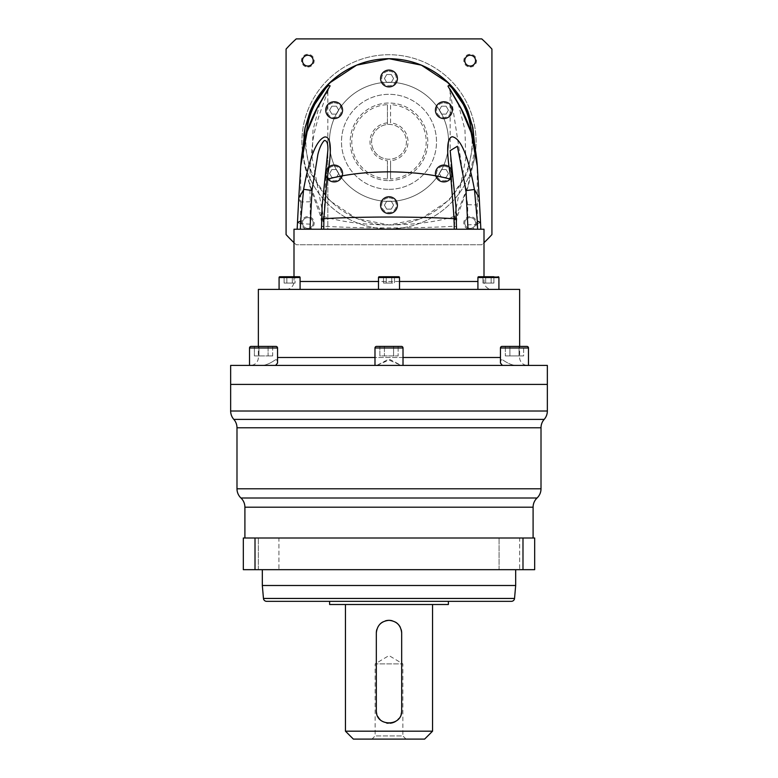 <?xml version="1.0" encoding="UTF-8"?>
<svg xmlns="http://www.w3.org/2000/svg" width="778" height="778" viewBox="0 0 778 778"><rect width="100%" height="100%" fill="white"/><g stroke="black" fill="none" stroke-linecap="round" stroke-linejoin="round"><path stroke-width="0.58" stroke-dasharray="3.89 2.92" d="M484.004 229.228L293.996 229.228M491.92 289.397L286.08 289.397L491.92 289.397A7.916 7.916 0 0 1 484.004 281.48L484.004 276.735M286.08 289.397A7.916 7.916 0 0 0 293.996 281.48L293.996 276.735M450.17 150.844L454.255 229.228L456.501 229.228L450.17 229.228L467.977 229.228L450.17 229.228L454.255 229.228L455.256 212.978L457.736 215.292L456.025 215.934C437.888 221.74 415.549 224.745 389 224.959C362.441 224.725 340.103 221.73 321.985 215.973L323.911 226.262L323.755 229.228L327.83 229.228L301.407 229.228M456.239 229.228L454.226 229.082L454.089 226.252C436.02 227.322 414.324 227.876 389 227.905C363.676 227.876 341.98 227.322 323.911 226.252C320.954 226.301 320.925 226.447 323.833 226.699L323.755 229.228C324.387 201.667 325.749 175.468 327.83 150.64L327.83 229.228L323.755 229.228M477.604 229.228L467.977 229.228L467.811 224.861L477.322 224.404L477.604 229.228C481.913 229.228 481.913 229.228 477.604 229.228C481.913 229.228 481.913 229.228 477.604 229.228L476.593 229.228M430.993 229.228L436.915 229.228M389 229.228L323.774 229.228L389 229.228M300.396 229.228C296.087 229.228 296.087 229.228 300.396 229.228C296.087 229.228 296.087 229.228 300.396 229.228L300.746 203.846L298.762 197.972M327.859 90.219L327.83 90.841C325.885 98.106 314.973 122.545 312.737 142.432C310.189 161.96 309.372 181.741 310.276 201.774L310.023 229.228L327.83 229.228L327.83 90.841L327.285 90.559M456.034 215.924L454.089 226.252C457.046 226.281 457.075 226.427 454.167 226.68C457.075 226.427 457.046 226.281 454.089 226.252M467.811 224.861L467.675 204.74L450.17 90.841L450.715 90.559M458.184 103.532L464.972 129.907L465.769 158.44L455.256 212.978M480.512 222.459L477.293 223.879L477.264 166.093M475.008 148.112L468.055 185.923L456.025 215.934M477.293 223.879L477.322 224.404M321.975 215.953L307.777 179.241L303.371 156.592L303.741 135.732M300.726 166.093L300.746 203.846M473.676 141.615L467.296 173.261L448.955 200.238L421.452 218.462L389 224.959L356.548 218.462L329.045 200.238L310.704 173.261L304.324 141.615M389 224.959A83.129 83.129 0 0 0 471.808 134.545A83.129 83.129 0 0 1 389 224.959L389 224.959A83.129 83.129 0 0 1 306.192 134.545A83.129 83.129 0 0 0 389 224.959M392.948 58.788A83.129 83.129 0 0 1 451.93 87.506A83.129 83.129 0 0 0 389 58.69A83.129 83.129 0 0 1 389.01 58.69A83.129 83.129 0 0 0 326.06 87.515A83.129 83.129 0 0 1 384.935 58.797M293.996 242.668A138.552 138.552 0 0 0 296.243 244.749L481.757 244.749A138.552 138.552 0 0 0 484.004 242.668M470.175 217.616A5.388 5.388 0 0 1 475.562 223.004A5.388 5.388 0 0 1 470.175 228.382A5.388 5.388 0 0 1 464.797 223.004A5.388 5.388 0 0 1 470.175 217.616A5.388 5.388 0 0 0 464.797 223.004A5.388 5.388 0 0 0 470.175 228.382A5.388 5.388 0 0 0 475.562 223.004A5.388 5.388 0 0 0 470.175 217.616M307.825 217.616A5.388 5.388 0 0 1 313.203 223.004A5.388 5.388 0 0 1 307.825 228.382A5.388 5.388 0 0 1 302.438 223.004A5.388 5.388 0 0 1 307.825 217.616A5.388 5.388 0 0 0 302.438 223.004A5.388 5.388 0 0 0 307.825 228.382A5.388 5.388 0 0 0 313.203 223.004A5.388 5.388 0 0 0 307.825 217.616M491.92 234.577A138.552 138.552 0 0 1 481.757 244.749L296.243 244.749A138.552 138.552 0 0 1 286.08 234.577L286.08 49.072A138.552 138.552 0 0 1 296.243 38.9L481.757 38.9A138.552 138.552 0 0 1 491.92 49.072L491.92 234.577M470.175 229.374A6.37 6.37 0 0 0 476.544 223.004A6.37 6.37 0 0 0 470.175 216.624A6.37 6.37 0 0 0 463.805 223.004A6.37 6.37 0 0 0 470.175 229.374M307.825 229.374A6.37 6.37 0 0 0 314.195 223.004A6.37 6.37 0 0 0 307.825 216.624A6.37 6.37 0 0 0 301.456 223.004A6.37 6.37 0 0 0 307.825 229.374M307.825 67.025A6.37 6.37 0 0 0 314.195 60.645A6.37 6.37 0 0 0 307.825 54.275A6.37 6.37 0 0 0 301.456 60.645A6.37 6.37 0 0 0 307.825 67.025M470.175 67.025A6.37 6.37 0 0 0 476.544 60.645A6.37 6.37 0 0 0 470.175 54.275A6.37 6.37 0 0 0 463.805 60.645A6.37 6.37 0 0 0 470.175 67.025M389 228.917A87.087 87.087 0 0 0 476.087 141.82A87.087 87.087 0 0 0 389 54.732A87.087 87.087 0 0 0 301.913 141.82A87.087 87.087 0 0 0 389 228.917A87.087 87.087 0 0 1 301.913 141.82A87.087 87.087 0 0 1 389 54.732A87.087 87.087 0 0 1 476.087 141.82A87.087 87.087 0 0 1 389 228.917M307.825 66.033A5.388 5.388 0 0 0 313.203 60.645A5.388 5.388 0 0 0 307.825 55.267A5.388 5.388 0 0 0 302.438 60.645A5.388 5.388 0 0 0 307.825 66.033M470.175 66.033A5.388 5.388 0 0 0 475.562 60.645A5.388 5.388 0 0 0 470.175 55.267A5.388 5.388 0 0 0 464.797 60.645A5.388 5.388 0 0 0 470.175 66.033M334.151 118.869A8.714 8.714 0 0 0 342.855 110.155A8.714 8.714 0 0 0 334.151 101.441A8.714 8.714 0 0 0 325.437 110.155A8.714 8.714 0 0 0 334.151 118.869A8.714 8.714 0 0 1 326.604 105.798A8.714 8.714 0 0 1 342.855 110.155A8.714 8.714 0 0 1 334.151 118.869M389 87.194A8.714 8.714 0 0 0 397.714 78.49A8.714 8.714 0 0 0 389 69.777A8.714 8.714 0 0 0 380.286 78.49A8.714 8.714 0 0 0 389 87.194A8.714 8.714 0 0 1 380.286 78.49A8.714 8.714 0 0 1 389 69.777A8.714 8.714 0 0 1 397.714 78.49A8.714 8.714 0 0 1 389 87.194M443.849 118.869A8.714 8.714 0 0 0 452.563 110.155A8.714 8.714 0 0 0 443.849 101.441A8.714 8.714 0 0 0 435.145 110.155A8.714 8.714 0 0 0 443.849 118.869A8.714 8.714 0 0 1 435.145 110.155A8.714 8.714 0 0 1 451.396 105.798A8.714 8.714 0 0 1 443.849 118.869M443.849 182.198A8.714 8.714 0 0 0 452.563 173.494A8.714 8.714 0 0 0 443.849 164.78A8.714 8.714 0 0 0 435.145 173.494A8.714 8.714 0 0 0 443.849 182.198A8.714 8.714 0 0 1 435.145 173.494A8.714 8.714 0 0 1 443.849 164.78A8.714 8.714 0 0 1 451.396 177.851A8.714 8.714 0 0 1 443.849 182.198M334.151 182.198A8.714 8.714 0 0 0 342.855 173.494A8.714 8.714 0 0 0 334.151 164.78A8.714 8.714 0 0 0 325.437 173.494A8.714 8.714 0 0 0 334.151 182.198A8.714 8.714 0 0 1 326.604 177.851A8.714 8.714 0 0 1 334.151 164.78A8.714 8.714 0 0 1 342.855 173.494A8.714 8.714 0 0 1 334.151 182.198M389 213.872A8.714 8.714 0 0 0 397.714 205.159A8.714 8.714 0 0 0 389 196.455A8.714 8.714 0 0 0 380.286 205.159A8.714 8.714 0 0 0 389 213.872A8.714 8.714 0 0 1 380.286 205.159A8.714 8.714 0 0 1 389 196.455A8.714 8.714 0 0 1 397.714 205.159A8.714 8.714 0 0 1 389 213.872M389 189.326A47.507 47.507 0 0 0 436.507 141.82A47.507 47.507 0 0 0 389 94.323A47.507 47.507 0 0 0 341.493 141.82A47.507 47.507 0 0 0 389 189.326A47.507 47.507 0 0 1 341.493 141.82A47.507 47.507 0 0 1 389 94.323A47.507 47.507 0 0 1 436.507 141.82A47.507 47.507 0 0 1 389 189.326M334.151 102.064A8.091 8.091 0 0 0 326.06 110.155A8.091 8.091 0 0 0 334.151 118.246A8.091 8.091 0 0 0 342.242 110.155A8.091 8.091 0 0 0 334.151 102.064A8.091 8.091 0 0 1 342.242 110.155A8.091 8.091 0 0 1 334.151 118.246A8.091 8.091 0 0 1 326.06 110.155A8.091 8.091 0 0 1 334.151 102.064A8.091 8.091 0 0 1 342.242 110.155A8.091 8.091 0 0 1 334.151 118.246A8.091 8.091 0 0 1 326.06 110.155A8.091 8.091 0 0 1 334.151 102.064M331.866 114.113L336.436 114.113L338.722 110.155L336.436 106.197L331.866 106.197L329.58 110.155L331.866 114.113L329.58 110.155L331.866 106.197L336.436 106.197L338.722 110.155L336.436 114.113L331.866 114.113M389 70.399A8.091 8.091 0 0 0 380.909 78.49A8.091 8.091 0 0 0 389 86.582A8.091 8.091 0 0 0 397.091 78.49A8.091 8.091 0 0 0 389 70.399A8.091 8.091 0 0 1 397.091 78.49A8.091 8.091 0 0 1 389 86.582A8.091 8.091 0 0 1 380.909 78.49A8.091 8.091 0 0 1 389 70.399A8.091 8.091 0 0 1 397.091 78.49A8.091 8.091 0 0 1 389 86.582A8.091 8.091 0 0 1 380.909 78.49A8.091 8.091 0 0 1 389 70.399M384.429 78.49L386.715 82.449L391.285 82.449L393.571 78.49L391.285 74.523L386.715 74.523L384.429 78.49L386.715 74.523L391.285 74.523L393.571 78.49L391.285 82.449L386.715 82.449L384.429 78.49M443.849 102.064A8.091 8.091 0 0 0 435.758 110.155A8.091 8.091 0 0 0 443.849 118.246A8.091 8.091 0 0 0 451.94 110.155A8.091 8.091 0 0 0 443.849 102.064A8.091 8.091 0 0 1 451.94 110.155A8.091 8.091 0 0 1 443.849 118.246A8.091 8.091 0 0 1 435.758 110.155A8.091 8.091 0 0 1 443.849 102.064A8.091 8.091 0 0 1 451.94 110.155A8.091 8.091 0 0 1 443.849 118.246A8.091 8.091 0 0 1 435.758 110.155A8.091 8.091 0 0 1 443.849 102.064M441.564 106.197L439.278 110.155L441.564 114.113L446.134 114.113L448.42 110.155L446.134 106.197L441.564 106.197L446.134 106.197L448.42 110.155L446.134 114.113L441.564 114.113L439.278 110.155L441.564 106.197M443.849 165.403A8.091 8.091 0 0 0 435.758 173.494A8.091 8.091 0 0 0 443.849 181.585A8.091 8.091 0 0 0 451.94 173.494A8.091 8.091 0 0 0 443.849 165.403A8.091 8.091 0 0 1 451.94 173.494A8.091 8.091 0 0 1 443.849 181.585A8.091 8.091 0 0 1 435.758 173.494A8.091 8.091 0 0 1 443.849 165.403A8.091 8.091 0 0 1 451.94 173.494A8.091 8.091 0 0 1 443.849 181.585A8.091 8.091 0 0 1 435.758 173.494A8.091 8.091 0 0 1 443.849 165.403M446.134 169.536L441.564 169.536L439.278 173.494L441.564 177.452L446.134 177.452L448.42 173.494L446.134 169.536L448.42 173.494L446.134 177.452L441.564 177.452L439.278 173.494L441.564 169.536L446.134 169.536M334.151 165.403A8.091 8.091 0 0 0 326.06 173.494A8.091 8.091 0 0 0 334.151 181.585A8.091 8.091 0 0 0 342.242 173.494A8.091 8.091 0 0 0 334.151 165.403A8.091 8.091 0 0 1 342.242 173.494A8.091 8.091 0 0 1 334.151 181.585A8.091 8.091 0 0 1 326.06 173.494A8.091 8.091 0 0 1 334.151 165.403A8.091 8.091 0 0 1 342.242 173.494A8.091 8.091 0 0 1 334.151 181.585A8.091 8.091 0 0 1 326.06 173.494A8.091 8.091 0 0 1 334.151 165.403M336.436 177.452L338.722 173.494L336.436 169.536L331.866 169.536L329.58 173.494L331.866 177.452L336.436 177.452L331.866 177.452L329.58 173.494L331.866 169.536L336.436 169.536L338.722 173.494L336.436 177.452M389 197.067A8.091 8.091 0 0 0 380.909 205.159A8.091 8.091 0 0 0 389 213.25A8.091 8.091 0 0 0 397.091 205.159A8.091 8.091 0 0 0 389 197.067A8.091 8.091 0 0 1 397.091 205.159A8.091 8.091 0 0 1 389 213.25A8.091 8.091 0 0 1 380.909 205.159A8.091 8.091 0 0 1 389 197.067A8.091 8.091 0 0 1 397.091 205.159A8.091 8.091 0 0 1 389 213.25A8.091 8.091 0 0 1 380.909 205.159A8.091 8.091 0 0 1 389 197.067M393.571 205.159L391.285 201.201L386.715 201.201L384.429 205.159L386.715 209.117L391.285 209.117L393.571 205.159L391.285 209.117L386.715 209.117L384.429 205.159L386.715 201.201L391.285 201.201L393.571 205.159M389 201.395A59.575 59.575 0 0 0 448.575 141.82A59.575 59.575 0 0 0 389 82.254A59.575 59.575 0 0 0 329.425 141.82A59.575 59.575 0 0 0 389 201.395A59.575 59.575 0 0 1 329.425 141.82A59.575 59.575 0 0 1 389 82.254A59.575 59.575 0 0 1 448.575 141.82A59.575 59.575 0 0 1 389 201.395M389 180.622A38.793 38.793 0 0 0 427.793 141.82A38.793 38.793 0 0 0 389 103.027A38.793 38.793 0 0 0 350.207 141.82A38.793 38.793 0 0 0 389 180.622A38.793 38.793 0 0 1 350.207 141.82A38.793 38.793 0 0 1 390.585 103.066A38.793 38.793 0 0 1 427.793 141.82A38.793 38.793 0 0 1 389 180.622M387.415 122.885A19.003 19.003 0 0 0 369.997 141.82A19.003 19.003 0 0 0 387.415 160.764L387.415 178.998A37.208 37.208 0 0 1 351.792 141.82A37.208 37.208 0 0 1 387.415 104.651L387.415 124.48A17.417 17.417 0 0 0 387.415 159.169A17.417 17.417 0 0 0 406.417 141.82A17.417 17.417 0 0 0 387.415 124.48L387.415 104.651M390.585 178.998L390.585 160.764A19.003 19.003 0 0 0 408.003 141.82A19.003 19.003 0 0 0 390.585 122.885L390.585 104.651A37.208 37.208 0 0 1 426.208 141.82A37.208 37.208 0 0 1 390.585 178.998L390.585 160.764M387.415 160.764L387.415 178.998M389 159.237A17.417 17.417 0 0 1 371.583 141.82A17.417 17.417 0 0 1 389 124.402A17.417 17.417 0 0 1 406.417 141.82A17.417 17.417 0 0 1 389 159.237M390.585 122.885L390.585 104.651M319.816 103.532L312.999 130.082L312.241 158.654L322.753 213.055L323.833 226.699C320.925 226.447 320.954 226.301 323.911 226.252M322.753 213.055L320.283 215.37L321.985 215.973M519.636 289.397L258.364 289.397M477.916 289.397L498.922 289.397L477.916 289.397L498.922 289.397L477.916 289.397L477.916 277.522L498.922 277.522L477.916 277.522A0.788 0.788 0 0 1 478.703 276.735L493.904 276.735L482.934 276.735L493.904 276.735L493.904 283.066L485.676 283.066L493.904 283.066L491.161 283.066L493.904 283.066L493.904 276.735L491.161 276.735L491.161 283.066L491.161 276.735L485.676 276.735L485.676 283.066L482.934 283.066L485.676 283.066L482.934 283.066L485.676 283.066L485.676 276.735L493.904 276.735M378.497 289.397L399.503 289.397L378.497 289.397L399.503 289.397L378.497 289.397L378.497 277.522L399.503 277.522L378.497 277.522A0.788 0.788 0 0 1 379.285 276.735L398.715 276.735A0.788 0.788 0 0 1 399.503 277.522L378.497 277.522M279.078 289.397L300.084 289.397L279.078 289.397L300.084 289.397L279.078 289.397L279.078 277.522L300.084 277.522L279.078 277.522L300.084 277.522L300.084 289.397M527.552 365.407L514.628 365.407L527.552 365.407A7.916 7.916 0 0 1 519.636 357.491L519.636 346.404M250.448 365.407L263.372 365.407L250.448 365.407A7.916 7.916 0 0 0 258.364 357.491L258.364 346.404M500.458 363.073C501.382 355.458 502.792 362.772 514.628 365.407C502.773 362.752 501.402 355.458 500.458 363.073L500.458 347.99L528.486 347.99L500.458 347.99A1.585 1.585 0 0 1 502.043 346.404L523.613 346.404L505.33 346.404L523.613 346.404L523.613 355.906L509.901 355.906L523.613 355.906L519.043 355.906L523.613 355.906L523.613 346.404L519.043 346.404L519.043 355.906L519.043 346.404L509.901 346.404L509.901 355.906L505.33 355.906L509.901 355.906L505.33 355.906L509.901 355.906L509.901 346.404L523.613 346.404M275.587 365.407L376.785 365.407L387.959 359.572L401.215 365.407L502.413 365.407L401.215 365.407L390.041 359.572L376.785 365.407L275.587 365.407L277.542 363.073C276.618 355.458 275.208 362.772 263.372 365.407C275.227 362.752 276.598 355.458 277.542 363.073L277.542 347.99L249.514 347.99L277.542 347.99L249.514 347.99L249.514 365.407L263.372 365.407L249.514 365.407M547.342 365.407L230.658 365.407M254.387 346.404L254.387 355.906L258.957 355.906L254.387 355.906L258.957 355.906L258.957 346.404L258.957 355.906L258.957 346.404L258.957 355.906L268.099 355.906L268.099 346.404L272.67 346.404L258.957 346.404L272.67 346.404L268.099 346.404L268.099 355.906L254.387 355.906L254.387 346.404L275.957 346.404L251.1 346.404A1.585 1.585 0 0 0 249.514 347.99M272.67 346.404L272.67 355.906L268.099 355.906L272.67 355.906L268.099 355.906L272.67 355.906L272.67 346.404M374.986 365.407L376.785 365.407L374.986 365.407L374.986 347.99L403.014 347.99L374.986 347.99A1.585 1.585 0 0 1 376.571 346.404L401.429 346.404A1.585 1.585 0 0 1 403.014 347.99L374.986 347.99M379.859 346.404L384.429 346.404L379.859 346.404L379.859 355.906L398.142 355.906L379.859 355.906L379.859 346.404L393.571 346.404L384.429 346.404L384.429 355.906L398.142 355.906L384.429 355.906L384.429 346.404L398.142 346.404L393.571 346.404L393.571 355.906L393.571 346.404L398.142 346.404L398.142 355.906L398.142 346.404L379.859 346.404M526.9 346.404L502.043 346.404L526.9 346.404A1.585 1.585 0 0 1 528.486 347.99L500.458 347.99M505.33 346.404L505.33 355.906L505.33 346.404L509.901 346.404L505.33 346.404M528.486 365.407L528.486 347.99M509.901 346.404L509.901 355.906L509.901 346.404M519.043 346.404L519.043 355.906L519.043 346.404M403.014 365.407L403.014 347.99M393.571 346.404L393.571 355.906L393.571 346.404M384.429 346.404L384.429 355.906L384.429 346.404M251.1 346.404L275.957 346.404A1.585 1.585 0 0 1 277.542 347.99M268.099 346.404L268.099 355.906L258.957 355.906L268.099 355.906L268.099 346.404M230.658 384.41L547.342 384.41L230.658 384.41M498.134 276.735L478.703 276.735L498.134 276.735M482.934 276.735L482.934 283.066L482.934 276.735L485.676 276.735L482.934 276.735M498.922 289.397L498.922 277.522L477.916 277.522M485.676 276.735L485.676 283.066L485.676 276.735M491.161 276.735L491.161 283.066L491.161 276.735M399.503 289.397L399.503 277.522M398.715 276.735L379.285 276.735L398.715 276.735M394.485 276.735L391.742 276.735L394.485 276.735L394.485 283.066L383.515 283.066L394.485 283.066L394.485 276.735L386.258 276.735L391.742 276.735L391.742 283.066L383.515 283.066L391.742 283.066L391.742 276.735L383.515 276.735L386.258 276.735L386.258 283.066L386.258 276.735L383.515 276.735L383.515 283.066L383.515 276.735L394.485 276.735M284.096 276.735L284.096 283.066L284.096 276.735L299.297 276.735A0.788 0.788 0 0 1 300.084 277.522M299.297 276.735L279.866 276.735L299.297 276.735M292.324 276.735L295.066 276.735L292.324 276.735L292.324 283.066L286.839 283.066L295.066 283.066L292.324 283.066L295.066 283.066L292.324 283.066L292.324 276.735L286.839 276.735L286.839 283.066L284.096 283.066L286.839 283.066L284.096 283.066L286.839 283.066L286.839 276.735L295.066 276.735L295.066 283.066L295.066 276.735L292.324 276.735L292.324 283.066L292.324 276.735M286.839 276.735L286.839 283.066L286.839 276.735M386.258 276.735L386.258 283.066L386.258 276.735M391.742 276.735L391.742 283.066L391.742 276.735M244.905 538.006L533.095 538.006L244.905 538.006M255.009 538.006L243.32 538.006L243.32 569.671L255.009 569.671L255.009 538.006L534.68 538.006L534.68 569.671L522.991 569.671L522.991 538.006M519.655 538.006L499.068 538.006L519.655 538.006L499.068 538.006L519.655 538.006L519.655 569.671L499.068 569.671L519.655 569.671L499.068 569.671L519.655 569.671L519.655 538.006M278.932 538.006L258.345 538.006L278.932 538.006L258.345 538.006L278.932 538.006L278.932 569.671L258.345 569.671L278.932 569.671L258.345 569.671L278.932 569.671L278.932 538.006M522.991 569.671L255.009 569.671M515.678 569.671L262.322 569.671L515.678 569.671M499.068 569.671L499.068 538.006L499.068 569.671M258.345 569.671L258.345 538.006L258.345 569.671M262.322 585.503L515.678 585.503M266.611 601.336L511.389 601.336M448.381 601.336L329.619 601.336L448.381 601.336M329.619 604.506L448.381 604.506M432.549 604.506L345.451 604.506L432.549 604.506M345.451 731.184L432.549 731.184M353.377 739.1L424.623 739.1M406.019 739.1L371.981 739.1L406.019 739.1L402.858 735.93L375.142 735.93L375.142 663.887L402.858 663.887L389 655.562L375.142 663.887L402.858 663.887L402.858 735.93L375.142 735.93L371.981 739.1M376.776 713.922A12.672 12.672 0 0 0 377.807 716.528M380.131 719.64A12.672 12.672 0 0 0 386.588 723.034M388.154 723.239A12.672 12.672 0 0 0 390.128 723.219M395.506 721.469A12.672 12.672 0 0 0 397.908 719.601M398.861 718.551A12.672 12.672 0 0 0 401.147 714.204M376.328 710.596L376.328 633.01M385.45 620.844A12.672 12.672 0 0 0 382.718 622.011M380.004 624.092A12.672 12.672 0 0 0 376.844 629.46M401.234 629.713A12.672 12.672 0 0 0 400.213 627.117M395.555 622.167A12.672 12.672 0 0 0 392.161 620.737M401.672 633.01L401.672 710.596M300.084 281.48L477.916 281.48M399.503 281.48L378.497 281.48M467.675 204.74L477.225 204.935M300.707 223.879L297.488 222.459M479.238 197.972L477.254 203.846M334.151 102.852A7.303 7.303 0 0 1 341.445 110.155A7.303 7.303 0 0 1 334.151 117.459A7.303 7.303 0 0 1 326.848 110.155A7.303 7.303 0 0 1 334.151 102.852M389 71.187A7.303 7.303 0 0 1 396.303 78.49A7.303 7.303 0 0 1 389 85.784A7.303 7.303 0 0 1 381.697 78.49A7.303 7.303 0 0 1 389 71.187M443.849 102.852A7.303 7.303 0 0 1 451.152 110.155A7.303 7.303 0 0 1 443.849 117.459A7.303 7.303 0 0 1 436.555 110.155A7.303 7.303 0 0 1 443.849 102.852M443.849 166.191A7.303 7.303 0 0 1 451.152 173.494A7.303 7.303 0 0 1 443.849 180.788A7.303 7.303 0 0 1 436.555 173.494A7.303 7.303 0 0 1 443.849 166.191M334.151 166.191A7.303 7.303 0 0 1 341.445 173.494A7.303 7.303 0 0 1 334.151 180.788A7.303 7.303 0 0 1 326.848 173.494A7.303 7.303 0 0 1 334.151 166.191M389 197.865A7.303 7.303 0 0 1 396.303 205.159A7.303 7.303 0 0 1 389 212.462A7.303 7.303 0 0 1 381.697 205.159A7.303 7.303 0 0 1 389 197.865M310.276 201.774L300.678 201.979M310.208 224.142L300.716 223.694M277.542 357.491L500.458 357.491M403.014 357.491L374.986 357.491M236.989 488.798L541.011 488.798M541.011 427.774L236.989 427.774M240.947 497.998L537.053 497.998M533.095 507.188L244.905 507.188M263.46 598.447L514.54 598.447M233.818 419.391L544.182 419.391M230.658 411.017L547.342 411.017M456.521 229.228L456.375 226.379C456.54 220.485 456.997 216.799 457.727 215.312L468.502 185.397L474.629 156.893L475.018 148.014M450.141 90.219L450.17 150.786M321.479 229.228L321.625 226.398C322.024 224.832 321.577 221.156 320.283 215.35L311.822 192.069L304.266 164.236L302.982 148.199"/><path stroke-width="1.17" d="M484.004 276.735L484.004 229.228L293.996 229.228L293.996 276.735M456.521 229.228L455.937 207.006L450.17 150.631L457.376 146.264L466.022 190.62L467.986 229.228L476.593 229.228M297.157 229.228L297.488 222.459L300.697 221.069L303.605 189.317C309.43 157.555 316.413 140.128 324.543 137.025C331.34 135.907 332.157 149.998 326.993 179.319L323.891 218.696C341.97 217.626 363.666 217.072 389 217.033C414.334 217.072 436.03 217.626 454.109 218.696L454.255 229.228M456.239 229.228L455.665 229.228M436.915 229.228L430.993 229.228M323.745 229.228L323.891 218.696M301.407 229.228L310.014 229.228L311.988 190.454L317.901 154.365C319.447 148.053 321.577 143.434 324.3 140.507C326.993 140.39 328.17 143.765 327.83 150.64L322.111 206.219L321.479 229.228M450.715 90.559L458.184 103.532M454.109 218.696L451.007 179.319C446.173 151.798 446.621 137.618 452.329 136.763C460.8 138.309 468.161 155.882 474.424 189.482L479.238 197.972L477.274 166.093L471.147 132.639L461.266 109.144L447.963 86.105L449.12 85.249L455.286 91.036L464.748 105.059L472.927 127.806L475.008 148.112M477.604 229.228L477.303 221.069L480.512 222.459L480.843 229.228M300.697 221.069L300.396 229.228M303.741 135.732L305.073 127.806L313.067 105.409L322.325 91.483L328.598 85.424L330.125 85.823L317.074 108.482L307.154 131.696L300.726 166.093L298.762 197.972L303.488 190.056M304.324 141.615L310.83 110.097L329.201 83.256L356.635 65.148L388.99 58.69L421.365 65.148L448.799 83.256L467.17 110.097L473.676 141.615M474.512 190.056L477.303 221.069M471.808 134.545A83.129 83.129 0 0 0 451.93 87.506A83.129 83.129 0 0 1 471.808 134.545M305.073 127.806L310.091 111.497C316.131 97.172 325.301 85.337 337.623 76.001C352.804 64.7 369.929 58.924 388.99 58.69A83.129 83.129 0 0 0 384.935 58.797M326.06 87.515A83.129 83.129 0 0 0 306.192 134.545A83.129 83.129 0 0 1 326.06 87.515M472.927 127.806L467.918 111.507C461.879 97.182 452.699 85.347 440.387 76.001C425.196 64.7 408.071 58.924 389.01 58.69A83.129 83.129 0 0 1 392.948 58.788M484.004 242.668A138.552 138.552 0 0 0 491.92 234.577L491.92 49.072A138.552 138.552 0 0 0 481.757 38.9L296.243 38.9A138.552 138.552 0 0 0 286.08 49.072L286.08 234.577A138.552 138.552 0 0 0 293.996 242.668M307.825 55.267A5.388 5.388 0 0 1 313.203 60.645A5.388 5.388 0 0 1 307.825 66.033A5.388 5.388 0 0 1 302.438 60.645A5.388 5.388 0 0 1 307.825 55.267M470.175 55.267A5.388 5.388 0 0 1 475.562 60.645A5.388 5.388 0 0 1 470.175 66.033A5.388 5.388 0 0 1 464.797 60.645A5.388 5.388 0 0 1 470.175 55.267M327.285 90.559L319.816 103.532M258.364 346.404L258.364 289.397L519.636 289.397L519.636 346.404M502.413 365.407L500.458 363.073L502.413 365.407M249.514 365.407L249.514 347.99A1.585 1.585 0 0 1 251.1 346.404L275.957 346.404A1.585 1.585 0 0 1 277.542 347.99L277.542 363.073L275.587 365.407M230.658 365.407L547.342 365.407L547.342 384.41L230.658 384.41L230.658 365.407M403.014 365.407L403.014 347.99A1.585 1.585 0 0 0 401.429 346.404L376.571 346.404A1.585 1.585 0 0 0 374.986 347.99L403.014 347.99M374.986 365.407L374.986 347.99M500.458 363.073L500.458 347.99L528.486 347.99L528.486 365.407M500.458 347.99A1.585 1.585 0 0 1 502.043 346.404L526.9 346.404A1.585 1.585 0 0 1 528.486 347.99M523.613 346.404L526.9 346.404M251.1 346.404L254.387 346.404M498.922 289.397L498.922 277.522A0.788 0.788 0 0 0 498.134 276.735A0.788 0.788 0 0 1 498.922 277.522L477.916 277.522L477.916 289.397M477.916 277.522A0.788 0.788 0 0 1 478.703 276.735L493.904 276.735M279.078 289.397L279.078 277.522A0.788 0.788 0 0 1 279.866 276.735L284.096 276.735M300.084 289.397L300.084 277.522A0.788 0.788 0 0 0 299.297 276.735L279.866 276.735A0.788 0.788 0 0 0 279.078 277.522L300.084 277.522M399.503 289.397L399.503 277.522A0.788 0.788 0 0 0 398.715 276.735L379.285 276.735A0.788 0.788 0 0 0 378.497 277.522L399.503 277.522M378.497 289.397L378.497 277.522M236.989 427.774L541.011 427.774A12.672 12.672 0 0 1 544.182 419.391L233.818 419.391A12.672 12.672 0 0 1 236.989 427.774L236.989 488.798A12.672 12.672 0 0 0 240.947 497.998A12.672 12.672 0 0 1 244.905 507.188L244.905 538.006M541.011 427.774L541.011 488.798L236.989 488.798M244.905 507.188L533.095 507.188A12.672 12.672 0 0 1 537.053 497.998A12.672 12.672 0 0 0 541.011 488.798M533.095 507.188L533.095 538.006M522.991 538.006L534.68 538.006L534.68 569.671L522.991 569.671L522.991 538.006L243.32 538.006L243.32 569.671L255.009 569.671L255.009 538.006M255.009 569.671L522.991 569.671M262.322 569.671L262.322 585.503L263.46 598.447A3.17 3.17 0 0 0 266.611 601.336L511.389 601.336A3.17 3.17 0 0 0 514.54 598.447L263.46 598.447M515.678 569.671L515.678 585.503L262.322 585.503M515.678 585.503L514.54 598.447M329.619 601.336L329.619 604.506L448.381 604.506L448.381 601.336M345.451 604.506L345.451 731.184L353.377 739.1L424.623 739.1L432.549 731.184L345.451 731.184M432.549 604.506L432.549 731.184M376.328 710.596L376.328 633.01C377.097 625.327 381.317 621.107 389 620.338C396.683 621.097 400.903 625.317 401.672 633.01L401.672 710.596C402.518 726.749 375.686 727.138 376.328 710.596A12.672 12.672 0 0 0 376.776 713.922M377.807 716.528A12.672 12.672 0 0 0 380.131 719.64M386.588 723.034A12.672 12.672 0 0 0 388.154 723.239M390.128 723.219A12.672 12.672 0 0 0 395.506 721.469M397.908 719.601A12.672 12.672 0 0 0 398.861 718.551M401.147 714.204A12.672 12.672 0 0 0 401.672 710.596M392.161 620.737A12.672 12.672 0 0 0 385.45 620.844M382.718 622.011A12.672 12.672 0 0 0 380.004 624.092M376.844 629.46A12.672 12.672 0 0 0 376.328 633.01M401.672 633.01A12.672 12.672 0 0 0 401.234 629.713M400.213 627.117A12.672 12.672 0 0 0 395.555 622.167M544.182 419.391A12.672 12.672 0 0 0 547.342 411.017L230.658 411.017A12.672 12.672 0 0 0 233.818 419.391M230.658 411.017L230.658 384.41L547.342 384.41L547.342 411.017M477.916 281.48L399.503 281.48M378.497 281.48L300.084 281.48M326.993 179.319C344.518 174.496 365.183 171.996 389 171.841C412.817 171.996 433.482 174.496 451.007 179.319M303.605 189.317L311.988 190.454M466.022 190.62L474.424 189.482M500.458 357.491L403.014 357.491M374.986 357.491L277.542 357.491M249.514 347.99L277.542 347.99M537.053 497.998L240.947 497.998M477.352 167.319C476.194 145.963 470.612 126.026 460.605 107.49L449.879 88.945L450.17 90.841M475.018 148.014L472.227 124.752M298.762 197.972L297.488 222.459M479.238 197.972L480.512 222.459M327.83 90.841L328.121 88.955L318.406 105.623C307.962 124.305 302.059 144.552 300.707 166.336M305.2 127.203L302.982 148.199"/></g></svg>
